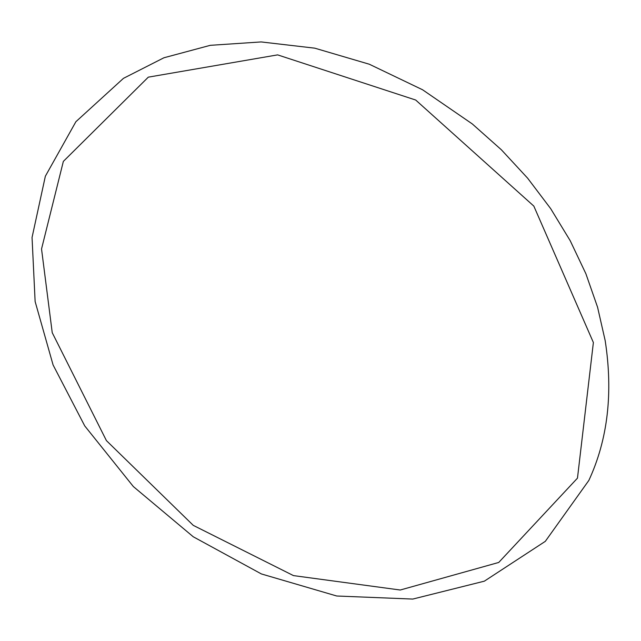 <?xml version="1.0" encoding="UTF-8"?>
<svg xmlns="http://www.w3.org/2000/svg" width="641" height="641" viewBox="0 0 641 641"><rect width="100%" height="100%" fill="white"/><g stroke="black" fill="none" stroke-linecap="round" stroke-linejoin="round"><path stroke-width="0.96" d="M593.382 342.526L533.825 206.09L415.688 100.028L277.625 54.878L148.311 77.152L63.347 161.396L41.537 248.972L52.233 332.687L106.422 440.623L193.278 525.372L293.458 575.602L400.24 590.016L498.738 562.453L577.469 478.154L593.382 342.526M605.176 340.603L597.572 307.215L585.882 273.731L570.202 240.695L550.691 208.662L527.623 178.174L501.35 149.762L472.289 123.929L422.563 89.764L369.312 64.228L314.779 48.171L261.119 41.929L210.272 45.327L163.928 57.77L123.465 78.338L75.894 121.71L45.351 176.227L32.05 237.482L35.127 301.526L53.091 364.969L84.732 425.912L133.352 486.559L193.253 536.773L261.392 573.943L336.725 596.002L412.756 599.071L484.348 581.171L545.315 541.341L588.847 480.43C607.796 439.542 613.237 392.933 605.176 340.603"/></g></svg>
